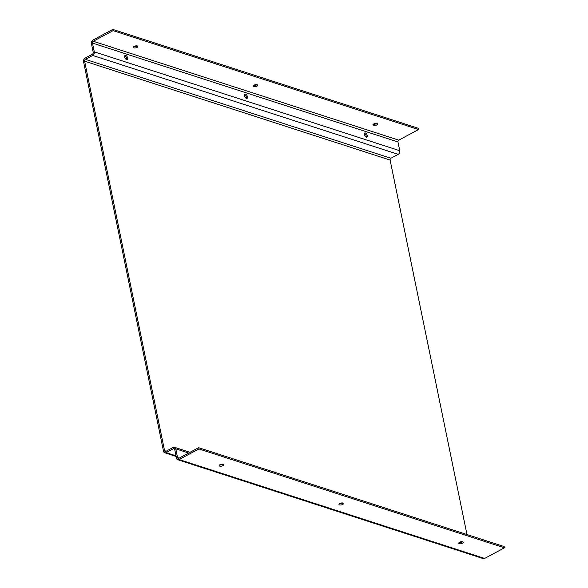 <?xml version="1.0" encoding="UTF-8"?>
<svg xmlns="http://www.w3.org/2000/svg" width="588" height="588" viewBox="0 0 588 588"><rect width="100%" height="100%" fill="white"/><g stroke="black" fill="none" stroke-linecap="round" stroke-linejoin="round"><path stroke-width="0.88" d="M373.461 125.398A2.337 0.956 -11.6 0 1 372.91 124.935A2.337 0.956 -11.6 0 1 374.313 123.715A2.337 0.956 -11.6 0 1 376.937 123.531A2.337 0.956 -11.6 0 1 377.489 123.994A2.337 0.956 -11.6 0 1 376.085 125.215A2.337 0.956 -11.6 0 1 373.461 125.398M253.656 86.612A2.337 0.956 -11.6 0 1 253.112 86.149A2.337 0.956 -11.6 0 1 254.508 84.937A2.337 0.956 -11.6 0 1 257.132 84.753A2.337 0.956 -11.6 0 1 257.684 85.216A2.337 0.956 -11.6 0 1 256.287 86.429A2.337 0.956 -11.6 0 1 253.656 86.612M133.851 47.834A2.337 0.956 -11.6 0 1 133.307 47.371A2.337 0.956 -11.6 0 1 134.703 46.151A2.337 0.956 -11.6 0 1 137.327 45.967A2.337 0.956 -11.6 0 1 137.879 46.43A2.337 0.956 -11.6 0 1 136.482 47.65A2.337 0.956 -11.6 0 1 133.851 47.834M364.303 133.52A2.337 1.25 -118.2 0 1 364.325 133.527A2.337 1.25 -118.2 0 1 365.861 135.042A2.337 1.25 -118.2 0 1 366.243 137.144M366.221 137.136A2.337 1.25 -118.2 0 1 364.45 135.108A2.337 1.25 -118.2 0 1 364.692 132.998A2.337 1.25 -118.2 0 1 365.368 132.969A2.337 1.25 -118.2 0 1 367.14 134.997A2.337 1.25 -118.2 0 1 366.897 137.114A2.337 1.25 -118.2 0 1 366.221 137.136M244.498 94.742A2.337 1.25 -118.2 0 1 244.52 94.749A2.337 1.25 -118.2 0 1 246.056 96.256A2.337 1.25 -118.2 0 1 246.438 98.365M246.416 98.358A2.337 1.25 -118.2 0 1 244.645 96.329A2.337 1.25 -118.2 0 1 244.887 94.212A2.337 1.25 -118.2 0 1 245.564 94.19A2.337 1.25 -118.2 0 1 247.335 96.219A2.337 1.25 -118.2 0 1 247.092 98.328A2.337 1.25 -118.2 0 1 246.416 98.358M124.693 55.956A2.337 1.25 -118.2 0 1 124.715 55.963A2.337 1.25 -118.2 0 1 126.251 57.47A2.337 1.25 -118.2 0 1 126.633 59.579M126.611 59.572A2.337 1.25 -118.2 0 1 124.84 57.543A2.337 1.25 -118.2 0 1 125.082 55.434A2.337 1.25 -118.2 0 1 125.758 55.404A2.337 1.25 -118.2 0 1 127.53 57.433A2.337 1.25 -118.2 0 1 127.287 59.55A2.337 1.25 -118.2 0 1 126.611 59.572M223.19 464.248A2.337 0.956 168.4 0 0 220.566 464.432A2.337 0.956 168.4 0 0 219.162 465.652A2.337 0.956 168.4 0 0 219.714 466.115A2.337 0.956 168.4 0 0 222.338 465.931A2.337 0.956 168.4 0 0 223.741 464.711A2.337 0.956 168.4 0 0 223.19 464.248M342.995 503.034A2.337 0.956 168.4 0 0 340.364 503.218A2.337 0.956 168.4 0 0 338.967 504.43A2.337 0.956 168.4 0 0 339.519 504.894A2.337 0.956 168.4 0 0 342.142 504.71A2.337 0.956 168.4 0 0 343.539 503.497A2.337 0.956 168.4 0 0 342.995 503.034M462.8 541.813A2.337 0.956 168.4 0 0 460.169 541.996A2.337 0.956 168.4 0 0 458.772 543.216A2.337 0.956 168.4 0 0 459.324 543.68A2.337 0.956 168.4 0 0 461.947 543.496A2.337 0.956 168.4 0 0 463.344 542.276A2.337 0.956 168.4 0 0 462.8 541.813M466.975 534.529L390.109 160.061A1.404 1.036 107.9 0 1 390.895 158.253L398.194 154.343A2.8 2.065 -72.1 0 0 399.766 150.726L397.973 141.965A1.404 1.036 107.9 0 1 398.76 140.157L418.575 129.544L113.08 30.65L112.822 29.4L418.325 128.294L418.575 129.544M174.614 449.092L173.416 448.71L166.117 452.613A2.8 2.065 -72.1 0 1 164.736 452.782A2.8 2.065 -72.1 0 1 163.515 451.231L83.562 61.725A2.8 2.065 -72.1 0 1 85.135 58.109L92.434 54.199A1.404 1.036 107.9 0 0 93.22 52.391L91.427 43.63A2.8 2.065 -72.1 0 1 93 40.013L112.822 29.4M166.176 451.194L164.559 450.673L84.606 61.167A1.404 1.036 -72.1 0 1 85.392 59.359L92.691 55.448A2.8 2.065 107.9 0 0 94.264 51.832L92.47 43.071A1.404 1.036 -72.1 0 1 93.257 41.263L113.08 30.65M164.559 450.673A1.404 1.036 -72.1 0 0 165.169 451.444A1.404 1.036 -72.1 0 0 165.86 451.363L173.159 447.453A2.8 2.065 107.9 0 1 174.54 447.292A2.8 2.065 107.9 0 1 175.761 448.842L177.561 457.596A1.404 1.036 -72.1 0 0 178.171 458.375A1.404 1.036 -72.1 0 0 178.862 458.295L198.678 447.681L198.935 448.931L179.119 459.544A2.8 2.065 -72.1 0 1 177.738 459.706L483.24 558.6A2.8 2.065 107.9 0 0 484.615 558.438L179.119 459.544M198.678 447.681L504.181 546.575L504.438 547.825L198.935 448.931M459.228 542.467A2.337 0.956 168.4 0 0 462.638 541.769M339.423 503.688A2.337 0.956 168.4 0 0 342.833 502.99M219.618 464.902A2.337 0.956 168.4 0 0 223.028 464.204M504.438 547.825L484.615 558.438M173.416 448.71A1.404 1.036 107.9 0 1 174.107 448.622A1.404 1.036 107.9 0 1 174.717 449.401L176.518 458.155A2.8 2.065 -72.1 0 0 177.738 459.706M137.166 45.923A2.337 0.956 -11.6 0 1 133.755 46.628M256.971 84.709A2.337 0.956 -11.6 0 1 253.56 85.407M376.776 123.487A2.337 0.956 -11.6 0 1 373.365 124.193M390.109 160.061L84.606 61.167M176.04 455.825L166.117 452.613M179.178 458.118L177.561 457.596M188.689 453.025L175.761 448.842M390.895 158.253L85.392 59.359M398.194 154.343L92.691 55.448M399.766 150.726L94.264 51.832M397.973 141.965L92.47 43.071M398.76 140.157L93.257 41.263M164.736 452.782L176.172 456.479M174.54 447.292L190.034 452.312"/></g></svg>
